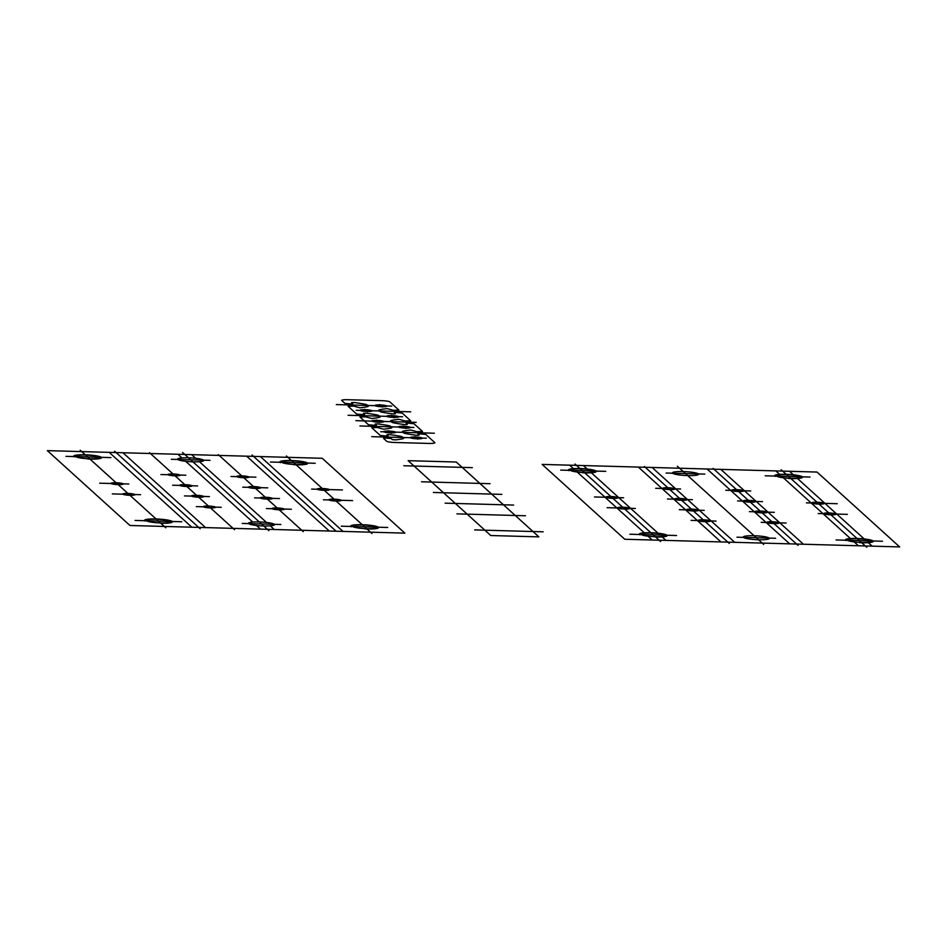 <?xml version="1.0" encoding="UTF-8"?>
<svg xmlns="http://www.w3.org/2000/svg" width="947" height="947" viewBox="0 0 947 947"><rect width="100%" height="100%" fill="white"/><g stroke="black" fill="none" stroke-linecap="round" stroke-linejoin="round"><path stroke-width="1.42" d="M648.02 536.191L652.258 540.027M658.437 533.552A12.074 1.764 3.1 0 0 643.013 533.398A12.074 1.764 3.1 0 0 645.724 535.86A12.074 1.764 3.1 0 0 661.764 536.57A12.074 1.764 3.1 0 0 658.437 533.552L590.94 472.411M864.599 539.293L797.102 478.152M854.182 541.921L858.42 545.768M793.764 475.134L789.538 471.298M783.358 477.762L850.856 538.914M587.614 469.392L583.376 465.557M577.197 472.032L644.694 533.173M655.584 537.008A13.968 2.036 3.1 0 0 667.114 535.789A13.968 2.036 3.1 0 0 658.058 533.208A13.968 2.036 3.1 0 0 643.498 532.889A13.968 2.036 3.1 0 0 640.018 534.83M763.684 544.418L677.365 466.22M866.765 547.295L781.18 469.771M798.049 545.377L713.067 468.398M729.32 543.471L644.398 466.528M660.604 541.554L575.018 464.03M421.533 481.786L490.049 483.692M433.347 492.476L501.851 494.381M445.149 503.165L513.653 505.071M456.951 513.866L525.467 515.772M348.117 415.271L402.57 416.787M359.919 425.961L413.886 427.464M336.315 404.582L391.703 406.121M410.726 411.827L356.179 410.311M355.93 420.669L416.195 422.35M434.342 433.217L380.753 431.725M371.733 436.662L426.422 438.177M403.836 465.746L472.34 467.652M474.66 529.906L543.164 531.812M771.923 521.726A6.108 0.888 3.1 0 0 768.266 522.981A6.108 0.888 3.1 0 0 778.683 523.265A6.108 0.888 3.1 0 0 771.923 521.726M703.207 519.808A6.108 0.888 3.1 0 0 699.549 521.063A6.108 0.888 3.1 0 0 709.966 521.359A6.108 0.888 3.1 0 0 703.207 519.808M828.85 512.943A6.108 0.888 3.1 0 0 825.18 514.197A6.108 0.888 3.1 0 0 835.597 514.493A6.108 0.888 3.1 0 0 828.85 512.943M760.121 511.025A6.108 0.888 3.1 0 0 756.464 512.291A6.108 0.888 3.1 0 0 766.881 512.576A6.108 0.888 3.1 0 0 760.121 511.025M691.405 509.119A6.108 0.888 3.1 0 0 687.747 510.374A6.108 0.888 3.1 0 0 698.164 510.658A6.108 0.888 3.1 0 0 691.405 509.119M622.688 507.201A6.108 0.888 3.1 0 0 619.018 508.456A6.108 0.888 3.1 0 0 629.435 508.752A6.108 0.888 3.1 0 0 622.688 507.201M736.517 489.646A6.108 0.888 3.1 0 0 732.86 490.901A6.108 0.888 3.1 0 0 743.277 491.185A6.108 0.888 3.1 0 0 736.517 489.646M667.789 487.729A6.108 0.888 3.1 0 0 664.131 488.983A6.108 0.888 3.1 0 0 674.548 489.279A6.108 0.888 3.1 0 0 667.789 487.729M817.036 502.241A6.108 0.888 3.1 0 0 813.378 503.508A6.108 0.888 3.1 0 0 823.795 503.792A6.108 0.888 3.1 0 0 817.036 502.241M748.319 500.336A6.108 0.888 3.1 0 0 744.662 501.59A6.108 0.888 3.1 0 0 755.079 501.886A6.108 0.888 3.1 0 0 748.319 500.336M679.603 498.418A6.108 0.888 3.1 0 0 675.945 499.685A6.108 0.888 3.1 0 0 686.35 499.969A6.108 0.888 3.1 0 0 679.603 498.418M610.874 496.512A6.108 0.888 3.1 0 0 607.216 497.767A6.108 0.888 3.1 0 0 617.633 498.063A6.108 0.888 3.1 0 0 610.874 496.512M754.096 535.73A13.092 1.918 3.1 0 0 746.26 538.429A13.092 1.918 3.1 0 0 768.573 539.056A13.092 1.918 3.1 0 0 754.096 535.73M683.272 471.57A13.092 1.918 3.1 0 0 675.424 474.269A13.092 1.918 3.1 0 0 697.75 474.897A13.092 1.918 3.1 0 0 683.272 471.57M859.568 542.667A13.968 2.036 3.1 0 0 873.241 541.104A13.968 2.036 3.1 0 0 856.313 538.452A13.968 2.036 3.1 0 0 846.18 540.571M857.343 538.76A12.074 1.764 3.1 0 0 850.122 541.246A12.074 1.764 3.1 0 0 870.695 541.814A12.074 1.764 3.1 0 0 857.343 538.76M788.744 478.507A13.968 2.036 3.1 0 0 802.405 476.945A13.968 2.036 3.1 0 0 785.489 474.293A13.968 2.036 3.1 0 0 775.356 476.4M786.519 474.601A12.074 1.764 3.1 0 0 779.298 477.087A12.074 1.764 3.1 0 0 799.872 477.655A12.074 1.764 3.1 0 0 786.519 474.601M582.583 472.766A13.968 2.036 3.1 0 0 596.255 471.204A13.968 2.036 3.1 0 0 579.327 468.552A13.968 2.036 3.1 0 0 569.194 470.671M580.357 468.86A12.074 1.764 3.1 0 0 573.136 471.346A12.074 1.764 3.1 0 0 593.71 471.926A12.074 1.764 3.1 0 0 580.357 468.86M569.62 465.178L573.858 469.014M666.001 540.406L661.764 536.57M638.349 467.084L720.975 541.944M734.718 542.323L652.092 467.463M707.066 469.002L789.691 543.85M803.447 544.229L720.809 469.381M775.782 470.908L780.02 474.755M872.163 546.147L867.926 542.311M624.771 539.257L899.65 546.916L817.024 472.056L542.134 464.409L624.771 539.257M490.759 535.529L538.867 536.866L456.241 462.018L408.133 460.68L490.759 535.529M365.163 409.684A5.931 0.864 3.1 0 0 361.612 410.903A5.931 0.864 3.1 0 0 371.721 411.187A5.931 0.864 3.1 0 0 365.163 409.684M376.965 420.373A5.931 0.864 3.1 0 0 373.414 421.604A5.931 0.864 3.1 0 0 383.535 421.877A5.931 0.864 3.1 0 0 376.965 420.373M388.767 431.074A5.931 0.864 3.1 0 0 385.216 432.294A5.931 0.864 3.1 0 0 395.337 432.578A5.931 0.864 3.1 0 0 388.767 431.074M379.877 404.914A5.931 0.864 3.1 0 0 376.326 406.133A5.931 0.864 3.1 0 0 386.435 406.417A5.931 0.864 3.1 0 0 379.877 404.914M415.283 436.993A5.931 0.864 3.1 0 0 411.732 438.212A5.931 0.864 3.1 0 0 421.853 438.497A5.931 0.864 3.1 0 0 415.283 436.993M403.481 426.292A5.931 0.864 3.1 0 0 399.93 427.523A5.931 0.864 3.1 0 0 410.051 427.795A5.931 0.864 3.1 0 0 403.481 426.292M391.679 415.603A5.931 0.864 3.1 0 0 388.128 416.822A5.931 0.864 3.1 0 0 398.249 417.106A5.931 0.864 3.1 0 0 391.679 415.603M395.692 412.454L394.272 412.667L395.479 413.756L392.981 413.898A43.645 6.38 3.1 0 1 382.186 412.229A6.984 1.018 3.1 0 1 380.126 411.554L378.836 410.371A6.984 1.018 3.1 0 1 379.487 409.779A43.645 6.38 3.1 0 1 387.145 408.619L393.336 410.311L398.9 410.075L389.904 401.919A6.984 1.018 3.1 0 0 381.854 400.664L347.49 399.705A6.984 1.018 3.1 0 0 341.796 400.581L344.897 403.398L351.349 403.967L352.769 403.742L351.574 402.653L354.06 402.511A43.645 6.38 3.1 0 1 364.855 404.191A6.984 1.018 3.1 0 1 366.915 404.866L368.217 406.038A6.984 1.018 3.1 0 1 367.554 406.63A43.645 6.38 3.1 0 1 359.896 407.802L353.716 406.097L348.141 406.334L356.699 414.088L363.151 414.656L364.583 414.431L363.376 413.342L365.862 413.2A43.645 6.38 3.1 0 1 376.657 414.881A6.984 1.018 3.1 0 1 378.717 415.555L380.019 416.727A6.984 1.018 3.1 0 1 379.368 417.331A43.645 6.38 3.1 0 1 371.698 418.491L365.518 416.798L359.943 417.023L368.501 424.777L374.965 425.345L376.385 425.132L375.178 424.031L377.664 423.901A43.645 6.38 3.1 0 1 388.459 425.57A6.984 1.018 3.1 0 1 390.531 426.245L391.821 427.417A6.984 1.018 3.1 0 1 391.17 428.02A43.645 6.38 3.1 0 1 383.499 429.18L377.32 427.488L371.745 427.724L380.303 435.478L386.767 436.046L388.187 435.821L386.98 434.732L389.466 434.59A43.645 6.38 3.1 0 1 400.273 436.271A6.984 1.018 3.1 0 1 402.333 436.946L403.623 438.118A6.984 1.018 3.1 0 1 402.972 438.71A43.645 6.38 3.1 0 1 395.313 439.882L392.342 439.586L391.135 438.497L385.689 438.082L383.559 438.414L386.648 441.219A6.984 1.018 3.1 0 0 394.71 442.486L429.062 443.433A6.984 1.018 3.1 0 0 434.756 442.557L425.759 434.401L419.296 433.833L417.876 434.057L419.083 435.147L416.597 435.289A43.645 6.38 3.1 0 1 405.801 433.608A6.984 1.018 3.1 0 1 403.73 432.933L402.439 431.761A6.984 1.018 3.1 0 1 403.091 431.157A43.645 6.38 3.1 0 1 410.761 429.997L416.94 431.702L422.516 431.465L413.957 423.711L407.494 423.143L406.074 423.368L407.281 424.457L404.795 424.599A43.645 6.38 3.1 0 1 393.999 422.918A6.984 1.018 3.1 0 1 391.928 422.244L390.638 421.072A6.984 1.018 3.1 0 1 391.289 420.468A43.645 6.38 3.1 0 1 398.947 419.308L405.138 421.001L410.702 420.776L402.144 413.022L395.692 412.454M388.4 430.731L391.182 433.253M414.916 436.65L417.698 439.171M403.114 425.961L405.896 428.482M376.598 420.042L379.38 422.563M391.312 415.271L394.094 417.781M364.796 409.353L367.566 411.862M379.51 404.57L382.28 407.092M404.866 533.137L322.229 458.289L47.35 450.642L129.976 525.49L404.866 533.137M343.015 531.421L260.389 456.561M246.634 456.182L329.272 531.042M274.299 529.503L270.262 525.857M177.918 454.276L181.954 457.922M85.573 455.093A12.074 1.764 3.1 0 0 78.341 457.579A12.074 1.764 3.1 0 0 98.926 458.147A12.074 1.764 3.1 0 0 85.573 455.093M87.799 458.987A13.968 2.036 3.1 0 0 101.459 457.437A13.968 2.036 3.1 0 0 84.532 454.785A13.968 2.036 3.1 0 0 74.411 456.892M291.735 460.834A12.074 1.764 3.1 0 0 284.502 463.32A12.074 1.764 3.1 0 0 305.088 463.888A12.074 1.764 3.1 0 0 291.735 460.834M293.961 464.728A13.968 2.036 3.1 0 0 307.621 463.166A13.968 2.036 3.1 0 0 290.693 460.526A13.968 2.036 3.1 0 0 280.572 462.633M362.559 524.993A12.074 1.764 3.1 0 0 355.326 527.479A12.074 1.764 3.1 0 0 375.912 528.047A12.074 1.764 3.1 0 0 362.559 524.993M364.784 528.888A13.968 2.036 3.1 0 0 378.445 527.337A13.968 2.036 3.1 0 0 361.517 524.685A13.968 2.036 3.1 0 0 351.396 526.792M166.98 522.803A12.074 1.764 3.1 0 0 163.642 519.785A12.074 1.764 3.1 0 0 148.217 519.619A12.074 1.764 3.1 0 0 150.94 522.081A12.074 1.764 3.1 0 0 166.98 522.803M160.801 523.241A13.968 2.036 3.1 0 0 172.33 522.022A13.968 2.036 3.1 0 0 163.263 519.441A13.968 2.036 3.1 0 0 148.703 519.122A13.968 2.036 3.1 0 0 145.234 521.051M188.477 457.803A13.092 1.918 3.1 0 0 180.64 460.502A13.092 1.918 3.1 0 0 202.954 461.118A13.092 1.918 3.1 0 0 188.477 457.803M259.3 521.963A13.092 1.918 3.1 0 0 251.464 524.662A13.092 1.918 3.1 0 0 273.79 525.277A13.092 1.918 3.1 0 0 259.3 521.963M116.09 482.733A6.108 0.888 3.1 0 0 112.433 484A6.108 0.888 3.1 0 0 122.85 484.284A6.108 0.888 3.1 0 0 116.09 482.733M184.807 484.651A6.108 0.888 3.1 0 0 181.149 485.906A6.108 0.888 3.1 0 0 191.566 486.202A6.108 0.888 3.1 0 0 184.807 484.651M253.536 486.557A6.108 0.888 3.1 0 0 249.878 487.823A6.108 0.888 3.1 0 0 260.283 488.107A6.108 0.888 3.1 0 0 253.536 486.557M322.252 488.474A6.108 0.888 3.1 0 0 318.594 489.729A6.108 0.888 3.1 0 0 329.011 490.025A6.108 0.888 3.1 0 0 322.252 488.474M173.005 473.962A6.108 0.888 3.1 0 0 169.347 475.216A6.108 0.888 3.1 0 0 179.764 475.501A6.108 0.888 3.1 0 0 173.005 473.962M241.722 475.868A6.108 0.888 3.1 0 0 238.064 477.122A6.108 0.888 3.1 0 0 248.481 477.418A6.108 0.888 3.1 0 0 241.722 475.868M127.892 493.434A6.108 0.888 3.1 0 0 124.235 494.689A6.108 0.888 3.1 0 0 134.652 494.973A6.108 0.888 3.1 0 0 127.892 493.434M196.621 495.34A6.108 0.888 3.1 0 0 192.951 496.607A6.108 0.888 3.1 0 0 203.368 496.891A6.108 0.888 3.1 0 0 196.621 495.34M265.338 497.258A6.108 0.888 3.1 0 0 261.68 498.513A6.108 0.888 3.1 0 0 272.097 498.809A6.108 0.888 3.1 0 0 265.338 497.258M334.054 499.164A6.108 0.888 3.1 0 0 330.396 500.43A6.108 0.888 3.1 0 0 340.813 500.714A6.108 0.888 3.1 0 0 334.054 499.164M208.423 506.041A6.108 0.888 3.1 0 0 204.765 507.296A6.108 0.888 3.1 0 0 215.17 507.58A6.108 0.888 3.1 0 0 208.423 506.041M277.14 507.947A6.108 0.888 3.1 0 0 273.482 509.202A6.108 0.888 3.1 0 0 283.899 509.498A6.108 0.888 3.1 0 0 277.14 507.947M160.883 474.53L185.813 475.216M196.301 506.609L221.231 507.296M112.314 493.908L140.594 494.689M65.959 456.336L110.941 457.59M135.101 520.448L181.777 521.75M99.672 483.183L128.792 484M200.172 528.734L114.599 451.21M234.536 529.693L149.602 452.761M303.253 531.61L218.284 454.631M371.982 533.516L286.396 455.992M268.901 530.651L182.57 452.453M109.201 452.358L191.827 527.207M205.57 527.597L122.944 452.737M252.032 455.034L336.138 531.231M80.235 450.251L165.82 527.787M185.695 461.307L252.778 522.081M195.698 458.301L191.661 454.655M256.519 525.478L260.543 529.124M266.521 522.46L199.438 461.698M230.985 476.471L255.915 477.17M242.787 487.172L267.717 487.859M254.589 497.862L279.519 498.56M266.403 508.563L291.333 509.249M323.412 499.779L352.592 500.596M311.61 489.09L342.412 489.942M172.685 485.219L197.615 485.918M184.487 495.908L209.417 496.607M242.183 523.431L280.857 524.508M171.36 459.271L210.033 460.349M341.263 526.189L387.678 527.479M270.44 462.029L315.209 463.272M607.11 507.675L635.39 508.468M594.456 496.962L623.588 497.767M560.742 470.103L605.737 471.357M629.897 534.226L676.56 535.517M736.967 537.198L775.64 538.275M691.085 520.377L716.015 521.075M679.283 509.687L704.213 510.374M667.481 498.986L692.411 499.685M655.667 488.297L680.597 488.995M666.143 473.038L704.817 474.116M761.187 522.33L786.117 523.028M749.385 511.64L774.315 512.327M737.583 500.939L762.513 501.638M725.769 490.25L750.699 490.948M765.223 475.796L809.993 477.051M806.406 502.857L837.195 503.709M818.208 513.546L847.387 514.363M836.059 539.956L882.462 541.246"/></g></svg>
